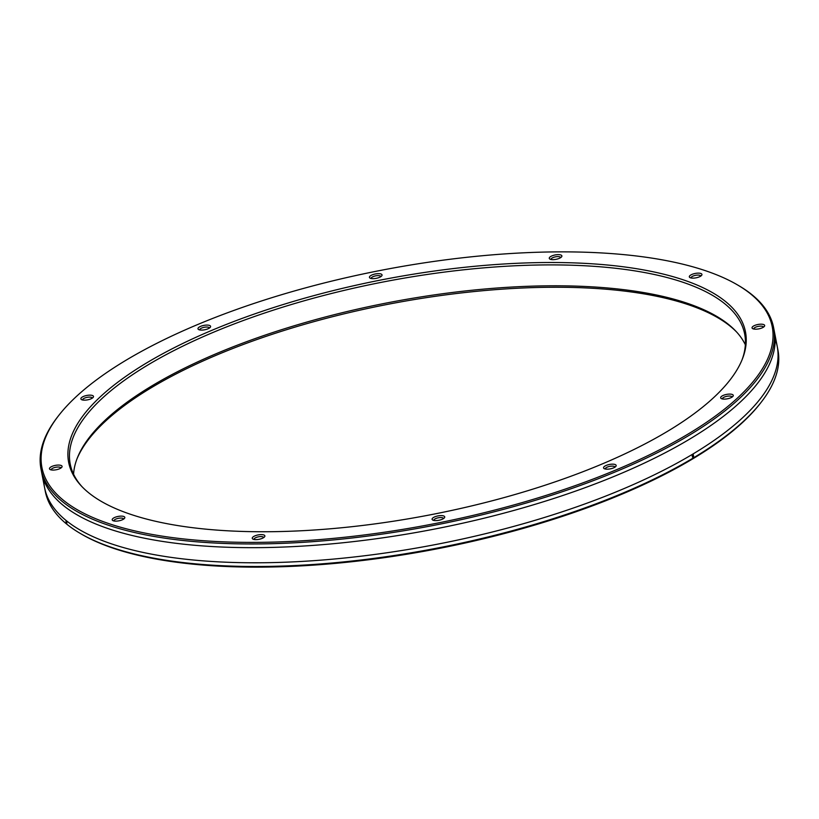 <?xml version="1.0" encoding="UTF-8"?>
<svg xmlns="http://www.w3.org/2000/svg" width="819" height="819" viewBox="0 0 819 819"><rect width="100%" height="100%" fill="white"/><g stroke="black" fill="none" stroke-linecap="round" stroke-linejoin="round"><path stroke-width="1.23" d="M742.065 359.766A343.427 119.543 -10.9 0 0 744.676 334.111A343.427 119.543 -10.9 0 0 624.262 269.338A343.427 119.543 -10.9 0 0 254.177 316.615A343.427 119.543 -10.9 0 0 70.209 463.994A343.427 119.543 -10.9 0 0 82.156 486.844M745.351 344.819A343.427 119.543 -10.9 0 0 736.005 331.347A343.427 119.543 -10.9 0 0 628.286 290.233A343.427 119.543 -10.9 0 0 291.574 326.576A343.427 119.543 -10.9 0 0 77.232 458.21A343.427 119.543 -10.9 0 0 73.567 474.181M189.496 527.293A344.635 119.963 -10.9 0 0 527.385 490.827A344.635 119.963 -10.9 0 0 742.485 358.732A344.635 119.963 -10.9 0 0 624.651 266.963A344.635 119.963 -10.9 0 0 221.57 326.331A344.635 119.963 -10.9 0 0 81.388 486.036A344.635 119.963 -10.9 0 0 189.496 527.293M736.752 332.156A344.635 119.963 -10.9 0 0 629.412 291.707A344.635 119.963 -10.9 0 0 292.792 327.784A344.635 119.963 -10.9 0 0 76.843 459.234M58.927 415.223L58.026 416.38A373.065 129.863 -10.9 0 0 40.95 468.775L45.291 491.318A373.065 129.863 -10.9 0 0 80.6 533.619L81.869 534.357A371.867 129.443 -10.9 0 0 177.068 562.325A371.867 129.443 -10.9 0 0 759.981 403.777L760.892 402.62A373.065 129.863 -10.9 0 0 777.958 350.225L773.617 327.682A373.065 129.863 -10.9 0 0 738.308 285.381L737.039 284.643A371.867 129.443 -10.9 0 0 641.84 256.675A371.867 129.443 -10.9 0 0 58.927 415.223A371.867 129.443 -10.9 0 0 172.297 537.581A371.867 129.443 -10.9 0 0 631.715 463.124A371.867 129.443 -10.9 0 0 737.039 284.643M199.723 329.893A4.924 1.72 -10.9 0 0 199.723 329.924A4.924 1.72 -10.9 0 1 202.354 327.784A4.924 1.72 -10.9 0 1 207.668 327.098A4.924 1.72 169.1 0 1 209.398 328.03A4.924 1.72 169.1 0 1 209.398 328.061M200.235 330.016A6.419 2.232 169.1 0 1 198.597 329.535A6.419 2.232 169.1 0 1 200.409 326.453A6.419 2.232 169.1 0 1 208.343 325.163A6.419 2.232 169.1 0 1 210.299 327.272A6.419 2.232 169.1 0 1 200.235 330.016M381.674 274.375A6.419 2.232 169.1 0 1 381.746 275.849A6.419 2.232 169.1 0 1 376.156 278.358A6.419 2.232 169.1 0 1 370.045 278.102A6.419 2.232 169.1 0 1 369.809 277.938A6.419 2.232 169.1 0 1 373.566 274.396A6.419 2.232 169.1 0 1 381.674 274.375M561.803 256.48A6.419 2.232 169.1 0 1 561.588 256.828A6.419 2.232 169.1 0 1 555.999 259.336A6.419 2.232 169.1 0 1 549.887 259.08A6.419 2.232 169.1 0 1 549.354 257.801A6.419 2.232 169.1 0 1 556.664 254.719A6.419 2.232 169.1 0 1 561.803 256.48M700.48 276.279A6.419 2.232 169.1 0 1 689.936 277.58A6.419 2.232 169.1 0 1 690.786 275A6.419 2.232 169.1 0 1 698.689 273.137A6.419 2.232 169.1 0 1 701.637 275.327A6.419 2.232 169.1 0 1 700.48 276.279M760.534 328.45A6.419 2.232 169.1 0 1 752.661 328.624A6.419 2.232 169.1 0 1 756.193 324.918A6.419 2.232 169.1 0 1 762.745 324.314A6.419 2.232 169.1 0 1 764.373 326.371A6.419 2.232 169.1 0 1 760.534 328.45M725.88 399.027A6.419 2.232 169.1 0 1 721.263 398.546A6.419 2.232 169.1 0 1 721.928 396.089A6.419 2.232 169.1 0 1 728.05 394.185A6.419 2.232 169.1 0 1 732.974 396.294A6.419 2.232 169.1 0 1 725.88 399.027M605.804 469.092A6.419 2.232 169.1 0 1 604.156 468.611A6.419 2.232 169.1 0 1 605.978 465.53A6.419 2.232 169.1 0 1 613.902 464.24A6.419 2.232 169.1 0 1 615.868 466.359A6.419 2.232 169.1 0 1 605.804 469.092M432.473 519.881A6.419 2.232 169.1 0 1 436.24 516.328A6.419 2.232 169.1 0 1 444.338 516.318A6.419 2.232 169.1 0 1 444.42 517.792A6.419 2.232 169.1 0 1 438.83 520.29A6.419 2.232 169.1 0 1 432.708 520.045A6.419 2.232 169.1 0 1 432.473 519.881M252.344 537.776A6.419 2.232 169.1 0 1 259.654 534.694A6.419 2.232 169.1 0 1 264.793 536.455A6.419 2.232 169.1 0 1 264.578 536.803A6.419 2.232 169.1 0 1 258.988 539.311A6.419 2.232 169.1 0 1 252.866 539.056A6.419 2.232 169.1 0 1 252.344 537.776M113.667 517.987A6.419 2.232 169.1 0 1 121.57 516.124A6.419 2.232 169.1 0 1 124.529 518.314A6.419 2.232 169.1 0 1 123.362 519.266A6.419 2.232 169.1 0 1 112.817 520.567A6.419 2.232 169.1 0 1 113.667 517.987M53.614 465.806A6.419 2.232 169.1 0 1 60.166 465.202A6.419 2.232 169.1 0 1 61.794 467.26A6.419 2.232 169.1 0 1 57.954 469.338A6.419 2.232 169.1 0 1 50.092 469.512A6.419 2.232 169.1 0 1 53.614 465.806M88.268 395.229A6.419 2.232 169.1 0 1 93.192 397.338A6.419 2.232 169.1 0 1 86.097 400.071A6.419 2.232 169.1 0 1 81.48 399.59A6.419 2.232 169.1 0 1 82.146 397.133A6.419 2.232 169.1 0 1 88.268 395.229M371.171 278.501A4.924 1.72 -10.9 0 1 371.161 278.47A4.924 1.72 -10.9 0 1 375 276.003A4.924 1.72 -10.9 0 1 380.559 276.167A4.924 1.72 169.1 0 1 380.845 276.597A4.924 1.72 169.1 0 1 380.845 276.638M551.013 259.48A4.924 1.72 169.1 0 1 551.003 259.449A4.924 1.72 169.1 0 1 551.064 259.019A4.924 1.72 -10.9 0 1 556.101 256.736A4.924 1.72 -10.9 0 1 560.687 257.586A4.924 1.72 -10.9 0 1 560.687 257.616M691.062 277.979A4.924 1.72 169.1 0 1 691.052 277.938A4.924 1.72 169.1 0 1 692.178 276.515A4.924 1.72 -10.9 0 1 697.399 275.102A4.924 1.72 -10.9 0 1 700.736 276.075A4.924 1.72 -10.9 0 1 700.736 276.116M753.797 329.023A4.924 1.72 169.1 0 1 753.787 328.992A4.924 1.72 169.1 0 1 756.961 326.699A4.924 1.72 -10.9 0 1 763.462 327.129A4.924 1.72 -10.9 0 0 763.462 327.129M722.399 398.945A4.924 1.72 169.1 0 1 722.389 398.914A4.924 1.72 169.1 0 1 728.06 396.12A4.924 1.72 -10.9 0 1 732.063 397.051A4.924 1.72 -10.9 0 0 732.063 397.051M605.282 469.011A4.924 1.72 169.1 0 1 605.282 468.98A4.924 1.72 169.1 0 1 607.923 466.861A4.924 1.72 169.1 0 1 613.226 466.185A4.924 1.72 -10.9 0 1 614.956 467.117A4.924 1.72 -10.9 0 0 614.956 467.117M433.845 520.444A4.924 1.72 169.1 0 1 433.835 520.403A4.924 1.72 169.1 0 1 437.663 517.936A4.924 1.72 169.1 0 1 443.222 518.11A4.924 1.72 -10.9 0 1 443.509 518.54A4.924 1.72 -10.9 0 1 443.519 518.581M254.003 539.455A4.924 1.72 -10.9 0 1 253.992 539.424A4.924 1.72 -10.9 0 1 254.054 538.994A4.924 1.72 169.1 0 1 259.091 536.711A4.924 1.72 169.1 0 1 263.667 537.561A4.924 1.72 169.1 0 1 263.677 537.592M113.954 520.966A4.924 1.72 -10.9 0 1 113.943 520.925A4.924 1.72 -10.9 0 1 115.059 519.502A4.924 1.72 169.1 0 1 120.28 518.089A4.924 1.72 169.1 0 1 123.618 519.062A4.924 1.72 169.1 0 1 123.628 519.103M51.218 469.911A4.924 1.72 -10.9 0 1 51.208 469.881A4.924 1.72 -10.9 0 1 54.382 467.598A4.924 1.72 169.1 0 1 60.893 468.018A4.924 1.72 169.1 0 1 60.893 468.048M82.606 399.959A4.924 1.72 -10.9 0 0 82.617 399.989A4.924 1.72 -10.9 0 1 88.278 397.174A4.924 1.72 169.1 0 1 92.281 398.095A4.924 1.72 169.1 0 1 92.291 398.126M40.95 468.775A373.065 129.863 -10.9 0 0 171.755 539.137A373.065 129.863 -10.9 0 0 573.781 487.786A373.065 129.863 -10.9 0 0 773.617 327.682M80.6 533.619A373.065 129.863 -10.9 0 0 176.095 561.68A373.065 129.863 -10.9 0 0 760.892 402.62M773.935 329.545A373.065 129.863 169.1 0 1 576.863 490.653A373.065 129.863 169.1 0 1 172.471 542.843A373.065 129.863 169.1 0 1 41.349 470.618M774.436 337.295A373.065 129.863 169.1 0 1 589.373 502.303A373.065 129.863 169.1 0 1 175.389 557.964A373.065 129.863 169.1 0 1 43.765 477.999M65.97 521.068L66.288 522.717A373.065 129.863 -10.9 0 0 66.892 523.208L66.574 521.56A373.065 129.863 169.1 0 1 65.97 521.068M692.157 455.415L692.475 457.063A373.065 129.863 -10.9 0 0 693.611 456.388L693.294 454.74A373.065 129.863 169.1 0 1 692.157 455.415"/></g></svg>
